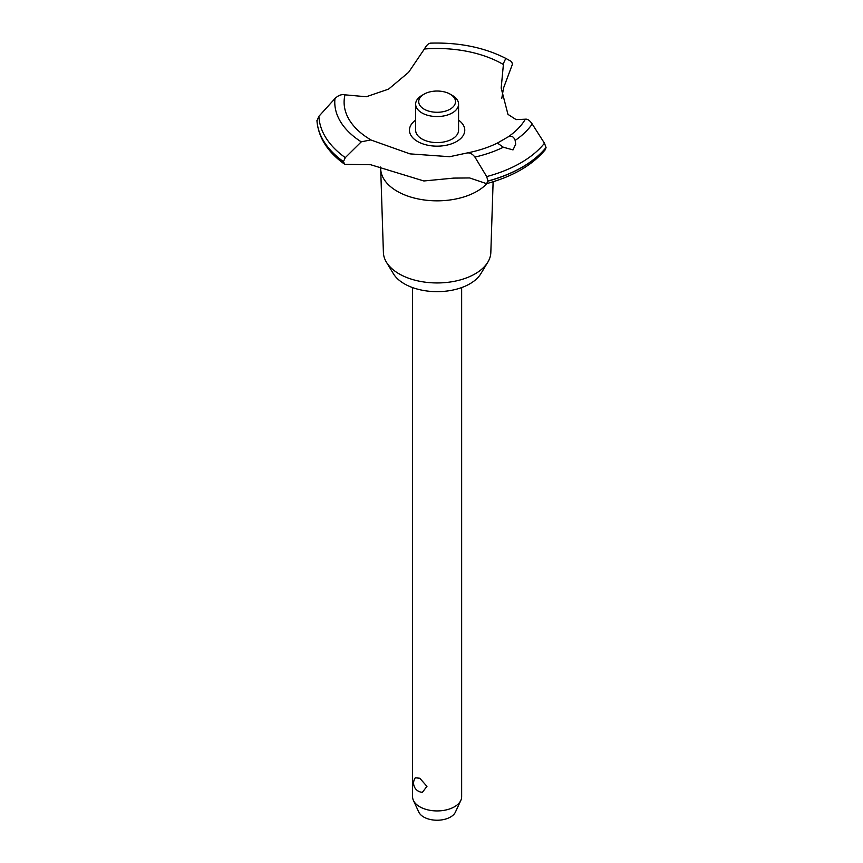 <?xml version="1.0" encoding="UTF-8"?>
<svg xmlns="http://www.w3.org/2000/svg" width="863" height="863" viewBox="0 0 863 863"><rect width="100%" height="100%" fill="white"/><g stroke="black" fill="none" stroke-linecap="round" stroke-linejoin="round"><path stroke-width="1.29" d="M493.118 181.759L490.831 252.503A53.722 31.014 180 0 1 487.832 262.158A53.722 31.014 180 0 1 399.127 273.862A53.722 31.014 180 0 1 386.397 262.158A53.722 31.014 180 0 1 383.399 252.503L380.723 169.623M487.832 262.158L480.831 273.733A46.311 26.731 180 0 1 404.369 283.819A46.311 26.731 180 0 1 393.399 273.733L386.397 262.158M486.948 183.549A56.429 32.578 180 0 1 477.012 191.295A56.429 32.578 180 0 1 397.217 191.295A56.429 32.578 180 0 1 380.777 170.162L380.195 166.937M546.042 147.497A120.216 69.407 180 0 1 522.115 167.206A120.216 69.407 180 0 1 487.973 181.014L486.581 183.646C512.784 176.548 532.395 165.178 545.416 149.558L546.042 147.497L544.467 143.236L532.212 124.013C529.817 120.442 527.52 118.835 525.33 119.202L516.096 119.601L507.962 114.369L501.176 88.091L503.517 63.258L505.804 58.382L511.619 61.607L512.471 64.153L503.517 88.058L501.813 98.231M430.831 43.204C428.771 43.096 426.624 45.027 424.391 48.997L408.631 72.298L388.533 89.148L366.268 96.753L344.984 94.833C341.651 94.078 338.318 95.318 334.963 98.555L318.911 116.289L316.98 120.831M486.581 183.646L469.601 177.951L453.69 178.102L423.862 180.971L370.712 164.736L344.758 164.337L343.442 161.629L345.297 157.627L361.252 141.845L370.712 139.925L409.968 153.873L449.666 156.71L467.196 152.945C478.436 150.723 488.512 147.433 497.433 143.053L507.919 137.001C511.381 135.394 513.787 136.537 515.146 140.421L515.707 144.197L513.01 149.903L503.334 147.228L497.412 143.064M546.042 147.595A120.216 69.407 180 0 1 522.115 167.303A120.216 69.407 180 0 1 487.973 181.122M503.334 147.228A102.341 59.083 180 0 1 474.93 157.088L486.689 176.591L487.973 181.014M412.579 287.584L412.579 796.765A24.531 14.164 0 0 0 413.409 800.411A24.531 14.164 0 0 0 419.763 806.776A24.531 14.164 0 0 0 443.485 810.443A24.531 14.164 0 0 0 460.82 800.411A24.531 14.164 0 0 0 461.651 796.765L461.651 287.584M415.308 777.79L419.763 778.232L426.958 786.366L422.385 792.31A9.202 9.202 0 0 1 415.297 777.79M460.82 800.411L455.427 812.094A18.954 10.939 180 0 1 442.029 819.85A18.954 10.939 180 0 1 423.711 817.024A18.954 10.939 180 0 1 418.803 812.094L413.409 800.411M450.119 94.143A18.403 10.626 0 0 0 424.1 94.143A18.403 10.626 0 0 0 424.1 109.17A18.403 10.626 0 0 0 450.119 109.17A18.403 10.626 0 0 0 450.119 94.143L452.288 95.394L450.119 94.143M452.288 95.394L452.288 95.394A21.467 12.395 180 0 1 458.577 104.153A21.467 12.395 180 0 1 445.33 115.61A21.467 12.395 180 0 1 421.931 112.924A21.467 12.395 180 0 1 415.642 104.153A21.467 12.395 180 0 1 421.931 95.394L424.1 94.143M458.577 104.153L458.577 130.194A21.467 12.395 180 0 1 445.33 141.651A21.467 12.395 180 0 1 421.931 138.965A21.467 12.395 180 0 1 415.642 130.194L415.642 104.153M466.581 153.118C469.494 152.341 472.277 153.668 474.93 157.098M371.78 140.399A93.01 53.7 180 0 1 371.349 140.151A93.01 53.7 180 0 1 344.984 94.833M424.391 48.997A93.01 53.7 180 0 1 502.881 64.218A93.01 53.7 180 0 1 503.302 64.466M525.33 119.202A93.01 53.7 180 0 1 507.919 137.001M458.577 120.13A27.659 15.966 180 0 1 456.667 141.489A27.659 15.966 180 0 1 418.598 142.061A27.659 15.966 180 0 1 415.642 120.13M343.442 161.737A120.216 69.407 180 0 1 316.958 120.496M343.442 161.629A120.216 69.407 180 0 1 316.958 120.389M544.467 143.236A118.242 68.263 180 0 1 520.723 162.891A118.242 68.263 180 0 1 486.689 176.591M532.212 124.013A102.341 59.083 180 0 1 515.146 140.421M345.297 157.627A118.242 68.263 180 0 1 318.911 116.289M361.252 141.845A102.341 59.083 180 0 1 334.963 98.555M344.758 164.337C327.584 152.017 318.328 137.465 316.969 120.647M505.804 58.382C484.003 47.346 458.846 42.276 430.335 43.15"/></g></svg>
